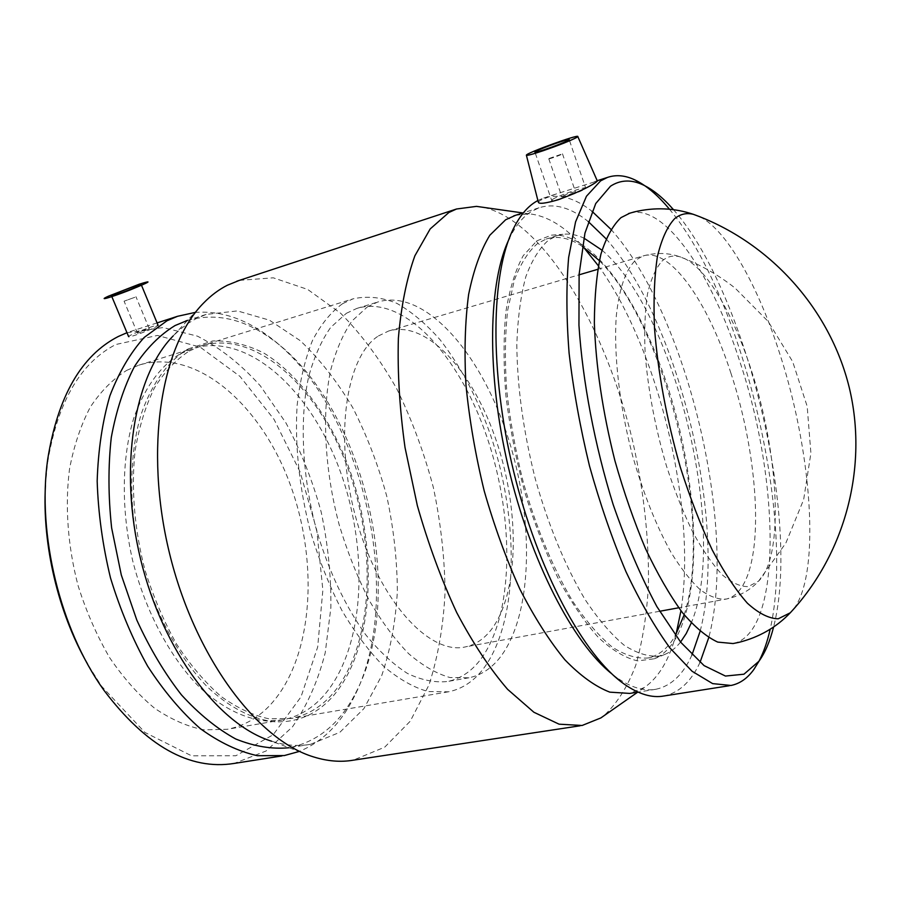 <?xml version="1.0" encoding="UTF-8"?>
<svg xmlns="http://www.w3.org/2000/svg" width="901" height="901" viewBox="0 0 901 901"><rect width="100%" height="100%" fill="white"/><g stroke="black" fill="none" stroke-linecap="round" stroke-linejoin="round"><path stroke-width="0.68" stroke-dasharray="4.5 3.38" d="M134.835 297.307L124.079 301.182L134.835 297.307M148.203 329.439L137.493 333.257C137.245 332.683 149.589 327.953 149.284 328.73L148.203 329.439M155.456 327.108L158.103 325.362C158.846 323.403 128.066 335.217 128.64 336.67C127.874 338.179 148.091 330.982 155.456 327.108M549.193 158.441L562.472 153.823C562.596 154.431 548.202 159.612 548.777 158.756L549.193 158.441M562.235 196.26L561.841 196.632C561.346 197.691 575.671 192.6 575.48 191.778C572.372 192.059 567.957 193.557 562.235 196.26M552.651 199.346C558.147 195.585 586.821 185.854 585.729 188.14C586.236 190.19 550.342 202.962 551.626 200.281L552.651 199.346M538.325 202.207L540.127 200.394L555.613 194.177L597.34 181M669.432 209.178C742.447 296.147 795.831 518.188 770.175 629.281M537.897 200.506L543.055 198.231C558.429 193.355 574.737 197.702 591.98 211.273M610.889 229.282C686.697 313.604 738.11 527.648 708.727 637.694M700.021 662.393C691.146 681.561 679.151 692.745 664.06 695.966M673.475 209.64C746.501 292.183 801.259 519.933 773.576 627.051M629.99 213.109C664.904 203.581 711.632 273.69 739.642 361.019C779.861 480.199 782.811 633.133 733.054 643.551M513.356 228.831L509.606 237.999C515.721 225.622 522.918 216.814 531.185 211.6L538.989 207.793C554.453 202.939 570.851 207.512 588.184 221.5M606.058 238.776C679.027 320.418 728.166 525.046 700.1 631.364M691.968 654.948C683.195 674.522 671.211 685.954 656.029 689.242C644.102 691.506 630.903 687.553 616.419 677.361L612.038 674.027M515.563 215.294L529.27 213.852C547.121 215.609 565.164 226.669 583.375 247.032M598.343 265.739C658.676 348.935 697.047 508.828 680.953 610.709M676.065 634.236C669.308 659.735 658.744 677.473 644.406 687.474L629.776 693.421M483.95 207.421C544.925 222.051 606.136 328.291 632.851 441.929C643.956 491.631 649.148 539.541 648.438 585.673C646.727 615.135 642.469 641.771 635.667 665.569C627.389 687.249 616.611 704.132 603.343 716.194M239.429 280.357L273.318 277.823L307.714 289.458L340.724 313.323C361.549 334.474 380.256 359.702 396.857 388.995C411.96 419.934 424.112 452.719 433.336 487.373C440.713 522.467 444.632 557.257 445.083 591.743C443.472 625.452 438.111 656.491 429.022 684.861L410.259 721.183L384.704 747.166L353.215 760.196M203.401 303.232L173.138 335.96L180.752 328.865L188.748 322.941L195.393 319.033L206.081 314.438L237.447 310.913L269.433 320.17L300.236 340.657C319.72 359.161 337.233 381.517 352.775 407.714C366.91 435.487 378.262 465.062 386.811 496.428C393.613 528.245 397.138 559.825 397.364 591.157C395.64 621.791 390.403 649.97 381.686 675.716L363.869 708.67L339.88 732.288L310.575 744.305C298.242 746.501 285.268 745.476 271.651 741.219L313.694 756.953M187.554 320.373C215.992 312.523 244.272 318.931 272.406 339.598C362.607 404.099 407.556 589.006 357.449 689.434C341.738 721.938 319.134 741.332 289.626 747.65L289.086 747.74M194.83 312.489C219.641 310.462 243.923 318.188 267.676 335.656C360.614 402.263 406.599 591.428 355.039 695.031C341.614 722.839 322.963 741.658 299.087 751.49M126.973 332.706L163.137 327.547L197.499 336.174C220.013 347.763 240.95 364.319 260.321 385.842L286 423.008C300.788 450.827 312.523 480.515 321.195 512.072C327.975 544.114 331.208 575.976 330.881 607.646L325.216 652.808C317.963 681.133 307.05 705.81 292.476 726.859L266.065 750.995L234.136 763.44M45.444 485.605L47.449 463.677C57.225 402.803 80.02 363.08 115.812 344.497L157.45 335.442L200.157 347.122L240.004 376.415L274.062 419.427L300.168 472.079L316.792 530.306L322.862 590.042L317.67 647.064L300.99 696.89L273.228 734.732L235.837 755.77L191.598 755.826L144.926 732.445L101.531 686.168L87.555 664.014M126.726 370.367L138.81 365.175C196.632 347.223 261.459 405.236 290.336 484.839C319.607 564.398 312.929 660.827 268.678 706.598C256.808 718.638 243.022 726.206 227.322 729.292L203.896 729.844C187.543 726.645 171.134 719.46 154.679 708.31C138.517 694.908 123.527 678.059 109.697 657.753C96.903 635.791 86.383 611.824 78.15 585.875C67.721 546.231 64.804 505.517 69.535 468.914C74.006 445.511 80.944 424.889 90.337 407.049C100.912 391.18 113.042 378.949 126.726 370.367M180.549 353.733L192.228 348.631C248.214 331.286 311.656 391.124 340.555 472.225C369.827 553.282 364.59 651.04 322.31 697.216C310.958 709.357 297.69 716.926 282.486 719.933L265.986 720.946C244.081 718.75 220.97 707.229 198.952 686.652C170.007 657.167 145.703 611.7 132.762 561.064C121.004 510.112 121.658 458.26 133.708 418.289C144.047 389.277 158.542 368.419 177.204 355.704L180.549 353.733M188.309 348.867L212.692 340.961C229.8 340.42 246.897 344.475 263.959 353.124C297.567 373.836 326.872 413.232 346.209 460.693C379.242 544.486 375.717 648.979 331.726 697.656C316.127 714.549 297.262 722.591 275.109 721.791C253.035 719.572 229.71 707.893 207.455 686.979C178.207 657.02 153.575 610.777 140.421 559.273C128.46 507.454 129.034 454.757 141.153 414.201C151.548 384.783 166.144 363.666 184.93 350.849L188.309 348.867M189.21 351.052L200.822 345.973C256.492 328.73 319.709 388.86 348.608 470.198C377.879 551.502 372.879 649.475 330.915 695.707C319.652 707.859 306.475 715.439 291.361 718.435L268.746 718.773C252.899 715.338 236.929 707.837 220.858 696.282C205.023 682.417 190.269 665.039 176.596 644.125C163.892 621.521 153.361 596.901 145.027 570.265C134.384 529.608 131.005 487.959 135.116 450.658C139.137 426.826 145.59 405.889 154.465 387.847C164.5 371.831 176.078 359.567 189.21 351.052M342.662 303.637L352.989 298.862C367.191 295.719 381.833 297.217 396.879 303.367C411.858 311.904 426.274 324.045 440.139 339.812C460.467 366.065 477.226 397.656 490.392 434.564C519.573 520.147 518.953 621.814 483.161 669.049C473.532 681.46 461.976 689.04 448.507 691.799L428.144 691.551C413.717 687.531 399.008 679.219 384.017 666.616C369.151 651.603 355.118 632.874 341.907 610.45C329.518 586.258 319.033 559.994 310.473 531.68C299.29 488.511 294.706 444.565 297.105 405.563C299.92 380.718 305.045 359.037 312.467 340.533C321.004 324.214 331.072 311.915 342.662 303.637M346.378 313.3L356.807 308.435C403.862 294.03 459.769 356.12 487.193 437.74C514.91 519.348 514.009 616.081 479.839 660.422C470.806 671.887 460.028 678.903 447.493 681.494C434.856 682.823 421.522 680.142 407.489 673.452C393.275 664.397 379.31 651.446 365.592 634.586C345.173 606.035 328.82 571.245 316.533 530.193C302.026 475.784 299.402 419.37 308.626 376.866C314.134 356.864 321.499 340.364 330.723 327.378L346.378 313.3M367.371 306.892L377.609 302.072C423.83 287.926 479.118 350.714 506.52 432.897C534.225 515.068 533.933 612.263 500.607 656.716C491.8 668.215 481.247 675.232 468.948 677.789L449.937 677.529C436.444 673.666 422.682 665.704 408.626 653.653C394.672 639.293 381.483 621.42 369.038 600.021C357.337 576.944 347.392 551.908 339.215 524.9C324.619 470.063 321.725 413.266 330.566 370.57C335.882 350.478 343.033 333.933 352.043 320.925L367.371 306.892M378.443 335.949L388.579 331.027C427.006 319.483 473.712 372.169 496.8 442.222C520.159 512.218 519.111 594.435 490.617 630.486C483.477 639.35 475.064 644.823 465.366 646.907C429.709 655.489 379.321 601.249 356.537 520.147C333.438 439.181 345.556 356.492 378.443 335.949M661.976 261.132C667.236 256.447 673.171 254.994 679.782 256.774L679.782 256.774C703.535 263.013 732.186 310.789 751.085 369.534C778.757 452.831 784.602 556.063 758.619 581.089L748.326 586.607C740.431 586.765 731.758 582.857 722.309 574.861C712.59 564.488 702.803 550.365 692.97 532.48C683.341 512.703 674.511 490.549 666.492 466.054C655.151 427.356 648.033 389.75 645.127 353.226C644.17 330.521 644.958 310.732 647.504 293.85C650.972 279.062 655.793 268.16 661.976 261.132M699.897 216.769C727.321 230.408 758.619 287.104 779.939 354.262C813.209 456.188 821.566 583.026 790.278 612.793M582.305 246.322C569.533 237.909 557.482 235.488 546.164 239.058L537.762 243.338C528.482 251.221 520.688 263.464 514.381 280.065L507.635 310.473C505.044 334.316 504.718 360.873 506.689 390.133C510.022 420.373 515.541 451.007 523.233 482.046C536.163 527.941 553.574 569.556 573.002 601.722C586.168 621.273 599.3 636.433 612.376 647.188C625.136 655.286 637.007 658.879 647.999 657.978C659.048 655.59 668.193 648.056 675.435 635.363M684.174 614.809C713.93 523.402 667.112 328.324 599.368 260.648M680.57 642.053C675.998 647.808 670.84 651.896 665.062 654.317L659.284 656.063C648.45 656.93 636.714 653.293 624.066 645.15C611.115 634.315 598.095 619.077 585.008 599.424C565.682 567.101 548.315 525.294 535.374 479.208C523.368 431.59 517.185 386.653 516.814 344.407C517.726 318.244 520.733 295.652 525.846 276.63C532.018 260.017 539.676 247.775 548.81 239.925L557.1 235.668L562.967 234.316C569.669 233.505 576.629 234.756 583.859 238.078M602.014 250.208C675.48 312.41 728.639 533.809 691.281 622.951M536.883 240.837L551.423 235.161C593.23 231.073 643.449 305.799 670.682 396.102C698.072 486.495 702.6 589.84 676.189 637.604C670.243 648.056 662.978 655.106 654.396 658.777L637.593 660.883C625.249 658 612.218 650.229 598.501 637.57C584.636 622.084 571.121 602.24 557.956 578.003C545.308 551.637 534.158 522.749 524.506 491.327C515.991 459.172 509.797 427.232 505.889 395.494C503.445 364.714 503.456 336.715 505.923 311.521C509.718 288.534 515.496 269.906 523.256 255.636L536.883 240.837M730.801 372.823C756.671 450.5 764.217 545.296 744.192 583.003C739.484 592.036 733.504 597.397 726.274 599.064C718.39 599.706 709.774 596.653 700.426 589.907C690.797 581.01 681.043 568.576 671.155 552.628C656.198 525.767 643.337 493.444 632.581 455.681C619.438 405.709 613.592 354.431 616.261 316.251C619.167 288.703 625.564 270.063 635.442 260.31L642.886 256.008C670.029 246.863 707.882 301.745 730.801 372.823M149.284 328.73L135.938 296.666M137.493 333.257L124.079 301.182M111.476 295.776L111.837 296.632M141.175 284.502L141.513 285.302M548.777 158.756L561.841 196.632M562.472 153.823L575.48 191.778M569.578 140.781L585.729 188.14M535.329 153.271L551.626 200.281M597.217 180.729L594.502 181.608M555.613 194.177L543.055 198.231M730.97 685.47L729.348 685.717M616.419 677.361L623.988 683.938M538.989 207.793L523.413 212.782M656.029 689.242L638.021 692.114M529.27 213.852L522.895 212.951M644.406 687.474L637.694 692.159M582.102 725.485L580.041 725.801M206.081 314.438L187.543 320.384M310.575 744.305L289.626 747.65M272.406 339.598L267.676 335.656M357.449 689.434L355.039 695.031M157.089 322.907L129.237 331.906M284.299 755.567L281.855 755.95M101.531 686.168L103.773 690.065M47.449 463.677L47.685 459.352M138.81 365.175L192.228 348.631M282.486 719.933L227.322 729.292M275.109 721.791L265.986 720.946M184.93 350.849L177.204 355.704M200.822 345.973L352.989 298.862M448.507 691.799L291.361 718.435M356.807 308.435L377.609 302.072M468.948 677.789L447.493 681.494M388.579 331.027L579.084 274.828M597.712 269.331L642.886 256.008C655.849 252.415 668.148 252.663 679.782 256.774C699.829 264.342 718.288 274.794 735.137 288.129L768.193 321.477L792.677 361.661L807.183 406.385L810.9 453.214L803.647 499.616L785.863 543.055L758.619 581.089C750.206 590.211 739.428 596.203 726.274 599.064L678.757 607.781M659.611 611.283L465.366 646.907M557.1 235.668L546.164 239.058M659.284 656.063L647.999 657.978M551.423 235.161L562.967 234.316M665.062 654.317L654.396 658.777"/><path stroke-width="1.35" d="M138.416 286.034C130.859 289.581 110.553 296.925 111.476 295.776C111.116 294.818 142.133 283.049 141.175 284.502L138.416 286.034M108.435 296.192C96.689 301.508 110.789 297.521 129.89 290.054C150.354 281.72 153.474 279.76 139.272 284.187L108.435 296.192M536.005 151.3C541.726 148.046 570.502 137.954 569.207 139.678C569.477 141.052 533.381 154.094 534.912 152.066L536.005 151.3M576.392 137.616C569.68 141.018 558.586 145.399 543.1 150.749C532.187 154.398 526.612 155.862 526.375 155.163C526.263 153.012 579.568 133.731 577.811 136.58L576.392 137.616M597.34 181L595.82 182.43C588.499 187.385 575.987 193.152 558.293 199.718C545.578 203.401 538.922 204.234 538.325 202.207L526.375 155.163M758.901 661.345L753.822 669.522C747.425 678.385 739.811 683.701 730.97 685.47L712.623 683.611L692.069 671.256L670.085 648.134C655.004 627.501 640.296 602.003 625.958 571.651C612.196 538.989 600.055 503.783 589.513 466.031C580.233 427.716 573.43 390.11 569.105 353.215C566.346 317.704 566.188 285.797 568.644 257.495L575.559 221.905L586.472 196.227L600.584 180.887L607.477 177.418C616.025 174.501 625.136 175.312 634.788 179.862C646.242 185.369 657.786 195.134 669.432 209.178M770.175 629.281C767.359 641.76 763.609 652.425 758.935 661.278M729.348 685.717L664.06 695.966C652.009 698.241 638.651 694.232 623.988 683.938C583.871 655.804 537.762 570.795 513.547 471.054C489.266 371.325 490.966 273.589 513.356 228.831C519.64 216.116 527.029 207.14 535.532 201.88L537.897 200.506M591.98 211.273L610.889 229.282M708.727 637.694L700.021 662.393M773.576 627.051C770.017 641.208 765.152 652.594 758.98 661.21L743.956 674.196L725.451 676.054L704.075 665.614L680.807 642.345L656.885 606.61C641.05 577.012 626.465 542.988 613.153 504.549C594.66 444.97 582.632 381.619 578.949 325.25L579.118 274.309L584.952 233.145L595.73 203.547L610.473 186.225C620.372 179.761 631.286 179.333 643.213 184.953C653.18 189.694 663.26 197.927 673.475 209.64M628.526 213.56L634.225 211.926C654.644 207.095 674.376 207.906 693.421 214.348L693.421 214.348C686.506 212.613 680.232 214.066 674.612 218.706C667.292 226.545 661.559 239.17 657.403 256.605C654.34 276.675 653.371 300.506 654.498 328.099C657.978 372.71 666.571 419.066 680.3 467.18C690.008 497.679 700.663 525.294 712.263 550.015C724.1 572.394 735.813 590.121 747.402 603.22C758.642 613.39 768.902 618.582 778.205 618.807L790.278 612.793C776.347 627.378 759.205 637.232 738.865 642.368L733.054 643.551L717.725 642.098C706.519 636.906 694.694 627.006 682.26 612.41C669.713 595.167 657.46 573.903 645.499 548.619C634.011 521.431 623.807 492.104 614.899 460.659C602.634 411.791 595.786 365.851 594.356 322.817C594.525 296.226 596.71 273.33 600.922 254.15C606.159 237.459 612.86 225.273 621.037 217.603L629.99 213.109M588.184 221.5L606.058 238.776M700.1 631.364L691.968 654.948M612.038 674.027C573.284 643.494 530.295 560.895 508.232 466.605C486.123 372.316 488.274 280.875 509.606 237.999M638.021 692.114L629.776 693.421L609.831 692.148C595.426 686.618 580.447 675.829 564.882 659.791C549.283 640.769 534.27 617.185 519.843 589.051C506.125 558.744 494.244 526.004 484.186 490.831C475.48 455.073 469.41 419.855 465.975 385.189C464.161 351.728 465.04 321.499 468.61 294.514C473.599 269.996 480.672 250.23 489.84 235.229L505.63 219.776L515.563 215.294M583.375 247.032L598.343 265.739M680.953 610.709L676.065 634.236M603.343 716.194L600.854 717.928L582.102 725.485L559.059 724.179L533.876 712.24L507.59 689.321C489.851 668.722 472.89 643.123 456.706 612.545C441.389 579.568 428.268 543.934 417.343 505.63L405.033 447.583C399.627 408.896 397.409 372.451 398.377 338.235C401.136 306.16 406.644 278.679 414.888 255.783L430.182 228.933L448.867 212.501L456.548 208.998L476.494 206.374L483.95 207.421M580.041 725.801L353.215 760.196C340.713 762.336 327.547 761.255 313.694 756.953C257.224 740.081 194.65 657.156 169.433 553.011C144.025 448.912 161.302 345.455 203.401 303.232C210.89 295.505 218.898 289.503 227.424 285.212L239.429 280.357M271.651 741.219C219.337 725.328 162.968 651.558 140.691 559.544C118.245 467.574 134.238 375.244 173.138 335.96M289.086 747.74C272.012 749.373 254.217 746.445 235.69 738.966C217.051 728.763 198.952 714.054 181.394 694.817C164.556 673.182 149.679 648.247 136.772 619.989L121.297 574.984L111.634 527.918C108.21 496.293 108.097 466.132 111.285 437.458C116.297 410.315 124.056 386.597 134.576 366.324C146.379 348.405 159.871 334.812 175.064 325.543L187.554 320.373M299.087 751.49L284.299 755.567L257.404 755.702C238.54 751.513 219.517 742.492 200.349 728.65C181.484 712.06 163.914 691.258 147.663 666.222C132.593 639.147 120.193 609.695 110.485 577.868C102.635 545.364 98.198 513.108 97.173 481.078C98.175 449.982 102.41 421.555 109.888 395.809C119.011 372.169 130.454 352.708 144.228 337.402L166.955 320.79L177.52 316.307L194.83 312.489M281.855 755.95L234.136 763.44C189.57 770.524 146.12 746.062 103.773 690.065C60.164 629.202 37.031 534.068 47.685 459.352C57.844 396.339 81.405 355.377 118.346 336.467L126.973 332.706M87.555 664.014C58.137 612.635 42.11 544.666 45.444 485.605M790.278 612.793C845.318 553.586 868.361 466.819 849.26 387.588C829.866 308.424 769.533 241.828 693.421 214.348L699.897 216.769M675.435 635.363L684.174 614.809M599.368 260.648L582.305 246.322M583.859 238.078L602.014 250.208M691.281 622.951L686.258 633.493L680.57 642.053M111.837 296.632L128.64 336.67M141.513 285.302L158.103 325.362M569.207 139.678L569.578 140.781M534.912 152.066L535.329 153.271M577.811 136.58L597.397 181.135M607.477 177.418L597.217 180.729M643.213 184.953L634.788 179.862M758.98 661.21L753.822 669.522M523.413 212.782L513.694 215.891M522.895 212.951L476.494 206.374M637.694 692.159L600.854 717.928M456.548 208.998L236.783 281.236M187.543 320.384L185.888 320.914M177.52 316.307L157.089 322.907M579.084 274.828L597.712 269.331M678.757 607.781L659.611 611.283"/></g></svg>

